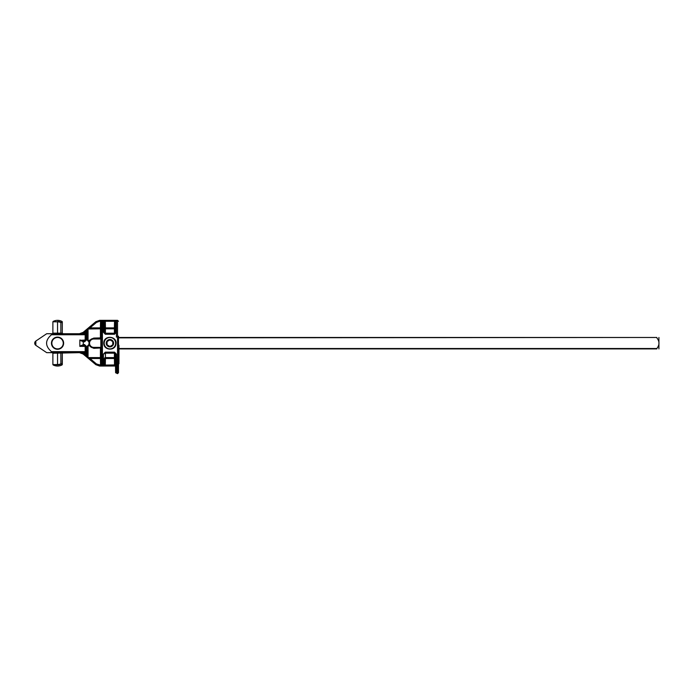 <?xml version="1.0" encoding="UTF-8"?>
<svg xmlns="http://www.w3.org/2000/svg" width="694" height="694" viewBox="0 0 694 694"><rect width="100%" height="100%" fill="white"/><g stroke="black" fill="none" stroke-linecap="round" stroke-linejoin="round"><path stroke-width="1.04" d="M656.819 348.909L118.96 348.909L656.819 348.909C659.682 348.909 659.682 348.909 656.819 348.909C659.682 348.909 659.682 348.909 656.819 348.909L656.819 348.527C659.682 344.97 659.682 341.413 656.819 337.857L656.819 337.475C659.682 337.475 659.682 337.475 656.819 337.475C659.682 337.475 659.682 337.475 656.819 337.475L118.492 337.475M118.492 337.857L656.819 337.475M658.918 337.475L658.918 348.909M115.933 320.402L114.527 320.359L114.527 321.296L115.473 321.461L115.36 327.88L104.473 327.88L104.369 321.461L105.315 321.296L104.369 321.461L104.473 332.565A0.954 0.651 180 0 0 105.427 333.207L105.427 328.8A0.954 0.937 -0 0 1 104.473 327.88M115.36 327.88L115.473 321.461L114.527 321.296L114.406 327.88L114.527 321.296L105.315 321.296L105.427 327.88L105.315 320.359L103.415 320.541L104.369 321.461L104.369 332.704L103.415 332.252L105.306 334.239L104.473 332.565L105.427 333.51L114.406 333.51L115.36 332.565L115.36 327.88A0.954 0.937 0 0 1 114.406 328.8L114.406 333.207A0.954 0.651 180 0 0 115.36 332.565L114.536 334.239L116.427 332.252L115.473 332.704L115.473 321.461L116.427 320.541L116.427 337.137M103.571 365.938L104.369 364.914L104.473 358.503L104.369 364.914L105.315 365.087L104.369 364.914L104.473 358.503A0.954 0.937 180 0 1 105.427 357.584L105.427 353.177A0.954 0.651 0 0 0 104.473 353.819L105.306 352.726L114.536 352.726L115.473 353.68L115.473 363.526L117.538 364.307L117.538 373.658L118.492 372.704L118.492 336.165M115.482 365.799L115.473 364.914L105.315 365.087L105.427 358.503L115.36 358.503L115.473 364.905L115.36 353.819A0.954 0.651 0 0 0 114.406 353.177L114.406 357.584A0.954 0.937 180 0 1 115.36 358.503M86.151 353.341L86.151 351.468L85.241 351.641L86.117 353.55L85.162 352.639A0.954 0.954 180 0 1 86.117 353.593L86.117 355.692L84.139 353.567L85.162 353.567L85.162 352.639L84.139 352.639L84.139 353.567L83.644 352.639L79.498 352.656L83.748 353.446L83.115 354.001L95.867 364.706L99.546 366.024L95.867 364.706L87.435 357.367L89.37 359.214L89.986 358.503L101.367 358.503L101.48 364.914L101.367 348.544L100.413 348.345L100.413 357.584A0.954 0.937 180 0 1 101.367 358.503M89.639 340.78L89.144 341.014L89.326 340.329L93.733 338.082L101.367 337.883L101.367 327.88L89.986 327.88L96.483 322.415L99.546 321.296L101.48 321.461L101.367 327.88A0.954 0.937 0 0 1 100.413 328.8L100.526 321.296L99.546 321.296L99.546 320.359L95.867 321.704L87.435 329.017L87.435 340.372L88.927 341.942L89.144 341.014L88.051 340.329L88.051 328.8L89.986 327.88L89.37 327.169M118.492 363.517L117.538 364.307L117.538 320.342L118.492 321.296M117.538 373.658L115.603 372.721L115.49 366.007L99.546 366.042L100.526 366.024L100.526 365.087L96.483 363.968L89.986 358.503L87.435 357.367L87.435 346.011L89.127 345.369L88.919 344.441L87.435 346.011M35.845 341.04A2.603 2.603 0 0 0 35.845 345.343L35.845 341.04L46.698 333.719L51.469 333.788L51.469 334.742C44.971 340.372 44.971 346.011 51.469 351.641L51.469 352.587L46.698 352.665L52.31 352.665L52.883 353.237L79.437 352.665L83.115 354.001M86.117 346.315L84.555 344.528L85.162 346.375L86.117 346.375A0.954 0.954 -0 0 0 85.162 345.421L84.174 345.421L85.162 345.395L86.117 346.315L86.117 350.765L85.162 350.765L85.241 351.641L51.469 351.641M79.437 352.665L83.237 354.018L84.555 355.137L85.162 353.567L86.117 353.593L86.455 356.404L86.455 346.497M85.162 345.395L84.555 344.528L83.263 344.588L83.87 345.43L83.263 344.588L79.836 346.375L84.174 345.421L83.263 344.588L83.263 341.795L84.555 341.856L85.162 340.988A0.954 0.954 180 0 0 86.117 340.008L85.162 340.008L85.457 340.954M86.151 334.916L86.151 333.042L85.241 333.788L85.241 334.742L86.151 334.916L86.117 340.069L86.117 335.618L85.162 335.618L85.162 340.008L80.894 340.32M86.117 340.069L85.162 340.988L79.836 340.008L83.263 341.795L83.87 340.954L81.545 340.502M46.698 333.719L85.162 333.745L85.162 332.816L83.748 332.938L84.139 333.745M118.96 349.143L118.492 349.143L118.96 348.397L118.96 349.984M118.492 351.268L118.96 351.268L118.96 349.299L118.492 349.299L118.492 351.268M118.492 349.073L118.96 349.073M118.96 348.397L118.492 348.388M118.96 351.225L118.96 354.174L118.492 354.009M118.96 353.61L118.492 353.61L118.96 352.699M118.96 353.949L118.96 356.143M118.96 354.252L118.492 353.949M118.96 356.681L118.96 358.286M118.96 358.972L118.492 358.972L118.492 356.681M118.492 363.326L118.96 363.717L118.492 363.326M118.96 362.572L118.96 363.326M118.492 362.641L118.96 362.641L118.96 361.427L118.492 361.427M118.492 359.266L118.96 358.85M118.492 359.718L118.96 359.362L118.96 361.427M118.96 359.362L118.492 359.362M118.492 360.49L118.96 360.49M118.492 348.041L118.96 348.041L118.96 345.812L118.492 345.812M118.492 345.222L118.96 345.222L118.492 345.786M118.492 345.144L118.96 345.222M118.96 363.769L118.492 363.769L118.492 372.704M62.313 321.843L62.287 333.172L62.85 333.745L62.287 333.172L52.883 333.155L52.883 321.79L52.883 333.146L52.31 333.727L52.883 333.146L52.31 333.727L57.55 333.762L57.55 321.843A8.024 8.024 0 0 1 60.855 322.554L62.287 322.554L62.287 333.172M53.091 321.504L57.55 321.843L52.883 321.79M60.855 333.762L60.855 322.554L62.287 322.554M60.994 322.242A8.354 8.354 0 0 0 57.55 321.504M53.091 364.879L57.55 364.879A8.354 8.354 0 0 0 60.994 364.133L60.855 363.829A8.024 8.024 0 0 1 57.55 364.541L52.883 364.593M60.994 364.133L62.313 364.541L62.287 363.829L60.855 363.829L60.855 352.621L52.31 352.665M53.091 364.931A9.525 9.525 0 0 0 62.113 364.879L62.287 353.211L62.85 352.639L62.287 353.211M52.883 364.541L52.883 353.229L52.31 352.656L52.883 353.229L52.883 364.541M62.313 353.237L62.313 364.541M103.805 343.192C103.423 350.435 115.169 351.346 115.95 344.172C117.65 335.827 103.475 334.699 103.805 343.192M85.162 340.962L84.174 340.962L83.558 341.83M84.555 341.856L86.455 339.887L86.455 329.98L86.151 333.042M86.455 329.98L83.237 332.365L83.748 332.938L79.498 333.727L83.115 332.383L79.437 333.719M84.555 331.246L85.162 331.949L86.117 330.691L86.117 332.79L85.162 332.816L85.162 331.949L84.139 332.816M88.988 343.617L89.11 342.047M84.555 355.137L86.455 356.404M83.176 342.333L83.263 341.795M62.885 333.719L62.313 333.146M62.885 352.665L60.855 352.621M85.162 333.788L86.117 332.79A0.954 0.954 0 0 1 85.162 333.745L51.486 333.797M118.492 372.366A0.954 0.616 0 0 1 117.538 372.982L116.549 372.982L116.427 354.131L114.406 352.873L105.427 353.177L114.406 353.177L114.536 352.144L105.306 352.144L103.415 354.131L103.415 365.842L105.315 366.024L105.315 365.087M105.315 366.024L114.527 366.024L114.406 357.584L105.427 357.584L105.427 358.503L104.473 358.503M115.473 363.526L115.603 372.383L116.549 372.982M101.367 327.88L101.48 321.461L102.426 320.541L100.526 320.359L100.413 327.88M100.526 366.024L102.426 365.842L101.48 364.914L101.48 321.461L100.526 321.296M101.367 337.883A0.573 0.573 -117.9 0 1 101.081 338.377L101.09 338.368A0.573 0.573 -117.6 0 1 100.83 338.438L100.838 339.002L93.733 339.002L93.733 338.438L101.09 338.368A0.573 0.573 -117.6 0 0 101.402 337.865L101.367 337.883M89.11 344.337L90.073 346.254L92.215 347.729L100.795 347.972L93.733 347.954L93.733 347.382L100.838 347.382L100.83 347.954A0.573 0.573 -117.8 0 1 101.402 348.527L101.402 337.865M100.795 347.972A0.573 0.573 -118.1 0 1 101.367 348.544L101.402 348.527M51.651 343.192A5.899 5.899 0 0 0 60.499 348.301A5.899 5.899 0 0 0 60.499 338.082A5.899 5.899 0 0 0 51.651 343.192M101.48 364.914L100.526 365.087L100.413 357.584L88.051 357.584L88.051 346.054L89.621 345.603M100.413 347.98L93.733 348.345L89.769 345.855M114.527 366.024L115.49 366.007M105.306 352.144L103.415 354.131M116.427 354.131L114.536 352.144M80.669 345.829L81.319 345.421M86.151 351.468L86.117 350.765M81.319 340.962L79.836 340.008L79.836 346.375L85.162 346.375L85.162 350.765M87.435 340.372L89.778 340.546M112.775 344.84L109.921 346.488L107.058 344.84L107.058 341.543L109.921 339.895L112.775 341.543L112.775 344.84M109.921 346.879A3.687 3.687 0 0 1 106.72 341.344A3.687 3.687 0 0 1 113.113 341.344A3.687 3.687 0 0 1 109.921 346.879M109.921 348.909A5.717 5.717 0 0 0 114.866 340.338A5.717 5.717 0 0 0 104.968 340.338A5.717 5.717 0 0 0 109.921 348.909M656.819 348.527L118.96 348.527M114.406 333.207L105.427 333.207L105.306 333.658L114.536 333.658L114.406 333.207M105.427 327.88L105.427 328.8L114.406 328.8L114.406 327.88M87.435 329.017L100.413 328.8L100.413 338.438M99.546 366.024L99.546 365.087M95.867 364.68L96.483 363.968M51.469 352.587L85.162 352.595M51.46 343.192A6.09 6.09 0 0 1 60.595 337.917A6.09 6.09 0 0 1 60.595 348.466A6.09 6.09 0 0 1 51.46 343.192M51.469 334.742L85.241 334.742L85.162 335.618M118.492 351.65L118.96 351.65M118.492 356.447L118.96 356.447M118.492 361.097L118.96 361.097M118.492 347.121L118.96 347.121M62.087 322.242L62.113 321.504A9.525 9.525 0 0 0 53.091 321.452M57.55 364.879L57.55 352.621M83.115 332.383L95.867 321.678L96.483 322.415M83.748 332.938L83.644 333.745L79.498 333.727M84.139 352.639L83.644 352.639M88.051 357.584L100.413 357.584M100.526 320.359L95.867 321.678M101.411 339.002L100.838 339.002L100.838 347.382L101.411 347.373M51.842 343.192A5.717 5.717 0 0 0 60.404 348.136A5.717 5.717 0 0 0 60.404 338.247A5.717 5.717 0 0 0 51.842 343.192M93.733 348.345L93.733 347.954A4.763 4.763 180 0 1 88.971 343.2A4.763 4.763 180 0 1 93.733 338.438L100.83 338.438M93.733 339.002A4.19 4.19 -0 0 0 89.543 343.192A4.19 4.19 -0 0 0 93.733 347.382M103.415 320.541L103.415 332.252M105.306 334.239L114.536 334.239M114.527 320.359L105.315 320.359M102.426 320.541L102.426 365.842M93.733 338.082L93.733 338.438C90.845 338.715 89.257 340.303 88.971 343.2L88.971 343.2M118.492 348.301L118.96 348.301M118.492 354.209L118.96 354.209M118.492 356.872L118.96 356.872M118.492 362.745L118.96 362.745M118.492 359.31L118.96 359.31M35.845 345.343L46.698 352.665M117.538 320.342L99.546 320.342"/></g></svg>
